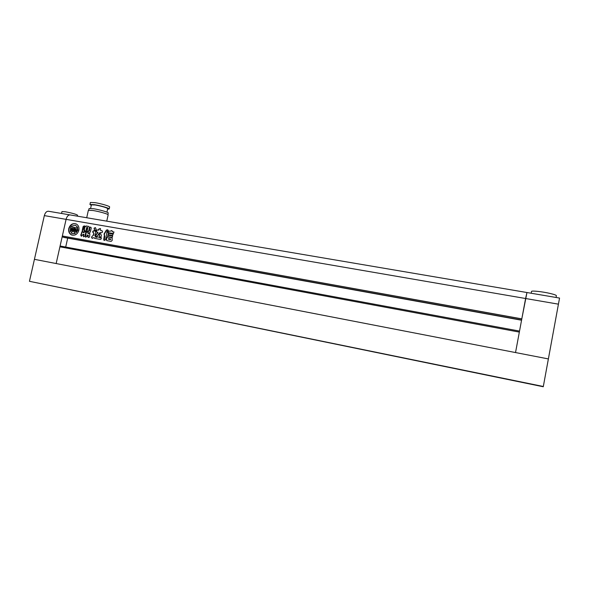 <?xml version="1.0" encoding="UTF-8"?>
<svg xmlns="http://www.w3.org/2000/svg" width="589" height="589" viewBox="0 0 589 589"><rect width="100%" height="100%" fill="white"/><g stroke="black" fill="none" stroke-linecap="round" stroke-linejoin="round"><path stroke-width="0.88" d="M555.368 320.887L556.237 316.138L555.368 320.887M555.744 318.848L556.531 314.548L555.744 318.848M548.941 355.896L548.087 360.542L548.941 355.896M548.484 358.37L549.272 354.07L548.484 358.37M550.097 349.549L549.066 355.138L550.097 349.549M549.544 352.553L550.494 347.377L549.544 352.561M557.776 307.708L558.828 301.988L557.776 307.708M558.217 305.33L559.175 300.103L558.217 305.33M531.182 293.241L531.514 291.459C531.293 290.443 542.425 291.621 550.207 293.477C554.256 294.441 556.31 295.185 556.384 295.715L556.06 297.467M543.272 386.752L548.374 358.922L34.427 259.329L548.374 358.922L547.439 364.083L559.55 298.063L558.431 304.167L525.602 298.513L526.956 292.527L521.81 318.863L62.346 235.998L66.086 219.358C66.896 216.435 68.206 214.948 70.025 214.904L70.025 214.904C68.206 214.948 66.896 216.435 66.086 219.358L56.154 263.541L59.916 246.82L519.343 332.1L515.53 352.561L525.602 298.513L44.337 215.611L29.45 281.306L543.272 386.752L558.431 304.167M555.744 318.863L556.561 314.379L555.744 318.863M558.21 305.345L559.211 299.897L558.21 305.345M543.308 386.487L29.45 281.306M68.751 228.525C68.265 231.624 69.23 233.774 71.652 234.989C75.112 235.799 77.52 234.238 78.874 230.314C79.36 227.273 78.425 225.131 76.069 223.894C72.572 223.01 70.128 224.556 68.751 228.525M75.966 223.849C72.616 223.297 70.319 224.895 69.075 228.635C68.582 231.727 69.546 233.885 71.968 235.092L72.079 235.136M73.272 231.079L71.806 229.106L72.44 228.974L72.705 229.703L72.992 228.407L71.74 228.186L71.453 229.865L72.845 231.374L71.004 232.824L72.175 233.605L74.921 233.524L73.846 231.551L75.782 230.623L76.239 228.981L74.987 228.76L74.693 230.056L75.252 229.467L75.841 229.57L75.657 230.093L73.529 231.131L74.347 227.464L76.997 227.98L74.347 227.464M74.693 230.056L75.252 229.467M76.158 232.684L77.932 230.196L77.66 228.12L76.968 230.571L75.686 231.919L76.158 232.684L77.615 230.093L77.66 228.12M107.559 236.623L107.875 235.202L112.639 236.064L112.131 237.433L107.559 236.623M108.302 230.969L109.922 231.249L111.903 230.542L112.293 231.654L113.935 231.97L113.39 233.553L107.765 232.552L108.302 230.969L109.922 231.249M85.346 236.182L86.23 232.221L87.511 232.081L89.145 230.836L89.94 227.273L90.699 227.096L91.266 227.972L90.389 231.911L89.123 233.016L87.982 232.817L87.805 233.296L89.852 233.7L89.557 237.036L88.181 237.404L87.901 234.945L87.209 235.202L86.929 236.469L85.574 237.146L86.23 232.221M84.256 229.938L84.963 226.787L86.075 225.97L88.784 226.441L89.484 227.575L88.777 230.733L87.651 231.529L84.683 230.976L84.256 229.938L84.963 226.787M104.305 235.733L103.716 239.502L104.017 240.386L105.615 239.841L107.021 231.58L108.126 230.277L107.684 229.784L106.351 230.093L104.062 233.966L104.474 236.086M94.741 230.674L94.903 230.719C96.221 230.063 96.36 229.018 95.315 227.597L94.049 228.237L94.807 230.697M98.4 234.127L100.086 232.508L101.485 232.751C102.523 232.456 102.758 231.816 102.199 230.822L100.631 230.513L100.417 228.525L98.827 229.025L98.407 230.144L97.2 229.931C96.169 230.225 95.933 230.866 96.478 231.852L97.767 232.294L95.779 234.967C95.094 235.755 95.182 236.38 96.044 236.866L98.392 234.761L98.4 234.127M98.945 234.775L100.263 233.516C101.728 235.202 101.706 236.506 100.189 237.441L98.945 234.775L100.358 233.575M83.329 234.201L81.385 236.182C80.634 235.534 80.656 234.687 81.451 233.634L81.716 231.867L83.881 232.559L84.058 232.066L82.637 231.779L82.254 230.417L83.115 226.559L84.639 225.977L83.829 229.953L84.499 231.506L85.869 232.147L84.978 236.13L83.601 236.771L83.329 235.836L83.999 234.334L83.329 234.201M97.148 236.933L95.867 237.323L94.814 235.556L95.757 232.14L95.595 231.153L94.13 230.888M97.318 236.844L99.114 237.161M91.509 237.095L93.246 235.195L91.509 237.095L92.09 238.331L93.997 237.625L94.696 238.39L100.307 239.421C101.131 239.274 101.455 238.685 101.279 237.661L99.865 237.853L99.173 237.183M93.246 235.195L93.754 232.927L92.974 232.567C92.502 231.602 92.745 231.013 93.71 230.814M108.302 233.237L113.066 234.091L112.558 235.46L107.986 234.65L108.302 233.237L113.147 234.142M106.859 240.651L106.27 239.443L106.624 237.846L107.677 236.933L112.153 237.757L112.16 240.489L111.093 241.402L106.859 240.651M521.795 318.951L62.346 235.998M521.596 320.033L62.728 237.065L62.927 236.182M521.559 320.21L62.728 237.065M65.696 247.034L67.698 238.118M519.535 331.092L60.696 246.114L60.512 246.931M94.947 230.726L94.336 230.056M95.425 227.671L94.049 228.237M94.35 228.348L94.638 230.166M97.7 232.125L98.068 232.397L96.081 235.07C95.418 235.791 95.47 236.403 96.243 236.918M98.628 229.916L97.502 230.041C96.522 230.277 96.257 230.91 96.706 231.926M98.93 230.027L98.827 229.025M99.129 229.136L100.469 228.554M100.991 230.638L101.934 230.748M100.248 237.448L99.644 236.874M99.254 234.878L99.953 236.977M107.721 229.806L106.653 230.196L104.363 234.069L104.599 235.836M104.776 236.189L104.268 240.459M85.272 226.898L86.075 225.97M86.384 226.08L88.784 226.441M87.032 230.351L87.216 229.938L86.156 229.747L85.942 230.144L87.341 230.454L87.246 229.96M86.222 230.233L87.341 230.454M87.297 229.158L87.489 228.753L86.421 228.554L86.222 228.959L87.606 229.268L87.525 228.775M86.495 229.047L87.606 229.268M86.686 227.369L86.59 227.796L87.754 227.56L86.686 227.369M86.9 227.906L87.562 227.965M87.871 228.076L87.79 227.582M84.573 230.049L84.912 231.043M81.591 236.233C80.965 235.556 81.024 234.724 81.768 233.737L81.503 233.664M81.952 231.97L81.392 233.612M83.056 232.464L83.881 232.559M84.19 232.662L84.08 232.081M84.006 225.859L82.563 230.52L82.88 231.845M84.315 225.97L84.683 226.036M85.177 231.72L85.884 231.845M83.844 236.844L83.329 235.836M83.638 235.939L83.999 234.334M86.539 232.324L86.546 231.911M86.855 232.014L87.511 232.081M87.82 232.184L89.145 230.836M89.454 230.947L89.94 227.273M88.173 233.413L89.432 233.59M88.431 237.477L87.79 236.719M88.1 236.822L88.107 235.328M87.997 234.996L88.416 235.431M85.655 236.285L85.817 237.22M95.705 231.249L94.785 231.182M97.45 237.036L96.095 237.389M97.627 236.947L99.254 237.234M100.086 237.912L101.05 237.706M94.122 237.713L94.925 238.457M91.818 237.198L92.296 238.376M93.555 235.298L93.754 232.927M94.019 230.917C93.106 231.072 92.834 231.646 93.209 232.64M110.415 231.124L111.976 230.579M112.624 231.772L114.023 232.014M108.604 231.072L107.971 232.611M108.597 233.34L108.008 234.658M107.588 236.631L107.875 235.202M108.177 235.313L112.447 236.012M106.903 240.658L106.27 239.443M106.572 239.546L106.624 237.846M106.926 237.949L107.677 236.933M107.978 237.036L111.91 237.684M108.523 238.56L108.376 239.215L110.305 239.561L110.599 238.943L108.523 238.56M108.472 239.244L110.599 239.657L110.644 238.972M74.126 227.479L71.814 227.015L74.14 227.428L73.323 231.094L71.806 229.106M72.992 228.407L72.705 229.703M72.535 233.73L74.921 233.524M75.237 233.627L73.846 231.551M74.162 231.654L76.099 230.733L76.239 228.981M73.861 231.146L74.663 227.568M76.997 227.98L77.373 227.155L76.68 227.869M77.373 227.155L75.502 225.256L71.483 226.132L71.814 227.015M77.682 227.266L75.458 225.241M71.306 231.19L70.709 229.519L70.805 226.92L70.224 231.632L71.306 231.19L70.224 231.632M70.709 229.519L70.989 231.087M70.393 229.408L70.805 226.92M77.336 216.148L77.549 215.184C76.165 214.219 72.123 213.085 65.431 211.782L61.97 211.569L61.543 213.468M91.288 205.355L89.94 204.486L94.49 204.67C100.623 205.635 109.679 208.3 109.179 208.977L107.618 209.169M89.94 204.486L90.389 202.469L94.947 202.638C101.08 203.595 110.128 206.283 109.628 206.975L109.179 208.977M90.618 208.359L91.405 204.832L95.271 204.987C102.236 206.327 106.388 207.542 107.735 208.646L106.955 212.158M88.74 210.104L89.094 208.528L93.614 208.742C99.71 209.713 108.729 212.334 108.243 212.975L107.897 214.543M86.708 217.739L88.372 210.273L93.04 210.509C99.335 211.517 108.656 214.205 108.155 214.852L106.756 221.147M44.337 215.611C45.147 212.717 46.487 211.26 48.364 211.23L48.622 211.274M48.364 211.23L559.55 298.063M521.559 320.217L63.914 237.433"/></g></svg>
